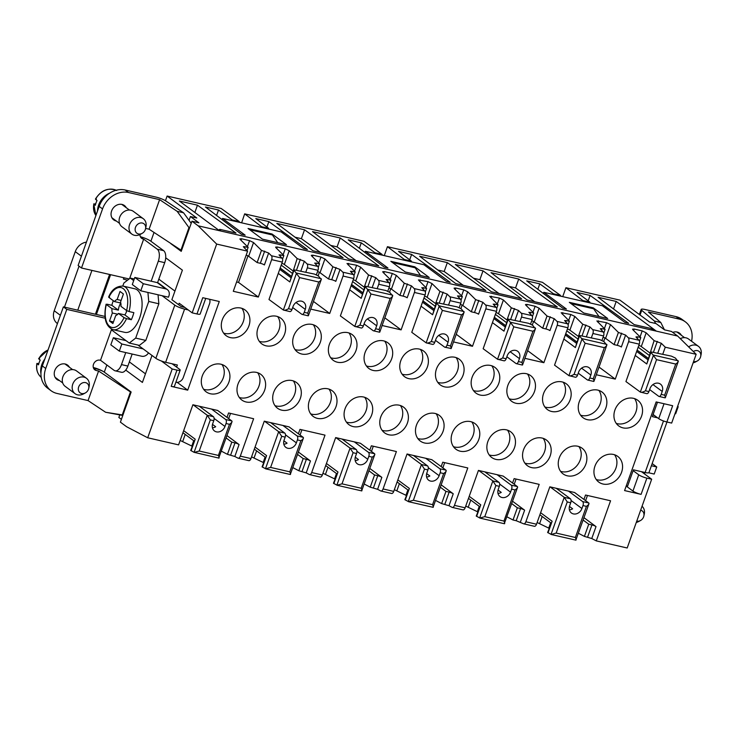 <?xml version="1.0" encoding="UTF-8"?>
<svg xmlns="http://www.w3.org/2000/svg" width="738" height="738" viewBox="0 0 738 738"><rect width="100%" height="100%" fill="white"/><g stroke="black" fill="none" stroke-linecap="round" stroke-linejoin="round"><path stroke-width="1.11" d="M346.399 422.09A15.968 13.33 126.5 0 0 366.057 410.679A15.968 13.33 126.5 0 0 364.729 397.33M93.302 367.478A9.585 1.808 19.6 0 1 104.289 372.136L131.143 392.007L120.405 422.154L126.622 426.749L147.701 437.772L172.194 369L176.982 370.098A6.384 1.199 19.6 0 0 180.173 370.153A6.384 1.199 19.6 0 0 179.482 369.231L172.111 363.779M119.741 414.968L118.855 417.468L121.401 419.35M537.836 289.287L539.764 283.862L553.482 293.798L560.529 295.412L542.43 282.313L387.441 246.686L384.286 255.551L381.841 254.988M562.891 296.676L560.317 296.021M562.753 296.584L565.917 287.719L582.863 300.55L589.902 302.165L577.061 292.442L590.105 295.44L628.647 323.327L625.021 322.497L602.411 305.763L543.805 292.294L566.415 309.028L562.79 308.189L526.711 280.864L539.764 283.862M664.034 403.741L658.72 418.658A6.384 1.199 -160.4 0 0 666.875 421.979L671.663 423.077L696.155 354.305L677.659 336.039L671.442 331.436L664.514 329.849L656.036 323.576L649.643 322.1L619.966 300.145L565.917 287.719M57.435 323.576L57.278 323.465A12.777 10.664 -53.5 0 1 54.225 310.753L75.267 251.649A12.777 10.664 -53.5 0 1 86.438 242.129M241.63 222.83L244.656 213.863L261.603 226.704L268.65 228.319L255.8 218.586L268.853 221.594L307.386 249.481L303.77 248.651L281.15 231.917L222.553 218.448L245.164 235.173L241.538 234.343L205.459 207.018L218.503 210.016L232.23 219.952L239.269 221.566L221.169 208.467L167.12 196.04L165.441 200.745M241.501 222.728L239.057 222.166M244.656 213.863L363.954 241.289L382.053 254.389L381.814 255.053M404.147 260.191L404.387 259.527L411.426 261.141L398.585 251.409L411.638 254.416L450.171 282.303L446.545 281.473L423.935 264.739L365.328 251.271L387.939 267.995L384.314 267.165L348.235 239.841L361.288 242.839L375.005 252.774L382.053 254.389M387.441 246.686L404.387 259.527M518.722 279.029L491.019 272.663L527.098 299.988L557.255 306.925L518.722 279.029L515.567 287.894L534.681 301.731M483.021 270.828L455.318 264.453L491.407 291.787L521.563 298.715L483.021 270.828L479.866 279.684L498.989 293.521M455.706 283.576L419.627 256.252L447.329 262.617L485.862 290.514L455.706 283.576M312.93 250.754L276.842 223.429L304.545 229.795L343.087 257.691L312.93 250.754M340.246 238.005L378.779 265.892L348.622 258.964L312.543 231.631L340.246 238.005L337.091 246.87L356.205 260.708M272.036 234.001L286.455 244.665L262.479 239.158L248.06 228.494L272.036 234.001L271.842 234.536M583.73 313.004L607.706 318.521L593.287 307.847L569.321 302.34L583.73 313.004M390.845 261.317L405.254 271.981L429.23 277.488L414.821 266.824L390.845 261.317M167.12 196.04L196.797 218.005L190.404 216.529L198.882 222.811L191.954 221.216L181.225 251.354L170.865 243.688M194.86 212.489L197.461 205.182L179.352 201.013L219.481 230.717L198.171 225.819L191.954 221.216M197.461 205.182L236.003 233.07L220.92 229.601A3.192 0.6 19.6 0 0 219.324 229.583A3.192 0.6 19.6 0 0 219.675 230.035L221.086 231.086L219.481 230.717M677.659 336.039L656.35 331.141L616.212 301.436L598.103 297.276L634.182 324.6L649.265 328.069A3.192 0.6 19.6 0 1 653.342 329.729L654.754 330.772L221.086 231.086M268.853 221.594L266.925 227.009M222.12 219.638L222.553 218.448M218.503 210.016L216.575 215.441M232.23 219.952L231.99 220.616M239.269 221.566L239.038 222.23M330.725 245.403L337.091 246.87M320.513 252.497L301.39 238.66L295.025 237.193M509.192 286.427L515.567 287.894M473.501 278.226L479.866 279.684M463.289 285.32L444.175 271.483L437.809 270.016M411.195 261.805L411.426 261.141M411.638 254.416L409.701 259.831M364.904 252.461L365.328 251.271M361.288 242.839L359.36 248.263M375.005 252.774L374.775 253.438M304.545 229.795L301.39 238.66M654.754 330.772L656.35 331.141M616.212 301.436L613.536 308.964M590.105 295.44L588.177 300.864M589.662 302.838L589.902 302.165M582.623 301.215L582.863 300.55M543.38 293.493L543.805 292.294M553.482 293.798L553.251 294.462M560.529 295.412L560.29 296.086M447.329 262.617L444.175 271.483M241.031 240.284L241.566 238.789L239.924 238.891L240.219 239.49L248.143 247.313L243.309 246.676L247.571 251.178L216.668 244.075L198.171 225.819M241.566 238.789L249.555 240.634L247.424 246.603M247.571 251.178L233.291 291.298L258.328 297.054L271.649 259.647A3.192 1.651 -77.1 0 0 271.409 255.745L268.65 253.023L261.464 250.376L253.54 242.544L249.555 240.634M276.722 248.494L277.257 246.999L275.615 247.092L275.92 247.691L283.844 255.514L279.01 254.878L282.064 258.199A3.192 1.651 102.9 0 1 282.303 262.091L268.983 299.499L283.383 310.025C284.333 310.55 286.04 310.117 288.512 308.724L299.591 277.599L293.632 269.767L314.453 274.084L318.438 275.994L321.261 279.517L308.392 315.67L307.884 315.652C308.659 316.141 308.595 315.301 307.691 313.133L304.231 312.34L305.283 309.379A7.343 6.135 -53.5 0 0 303.521 302.073A7.343 6.135 -53.5 0 0 293.023 306.565L291.971 309.517A3.192 1.651 102.9 0 1 289.849 311.584L283.383 310.025L296.575 272.977M277.257 246.999L285.246 248.835L283.124 254.804M305.827 272.101L307.34 267.848A3.192 1.651 -77.1 0 0 307.1 263.955L304.342 261.234L297.165 258.577L289.231 250.754L285.246 248.835M312.423 256.695L312.949 255.2L311.316 255.302L311.611 255.892L319.536 263.724L314.702 263.088L317.755 266.4A3.192 1.651 102.9 0 1 317.995 270.302L316.408 274.748M312.949 255.2L320.947 257.045L318.816 263.014M313.466 301.436L329.72 313.466L343.041 276.058A3.192 1.651 -77.1 0 0 342.792 272.156L340.043 269.435L332.856 266.787L324.932 258.955L320.947 257.045M377.219 288.512L378.732 284.259A3.192 1.651 -77.1 0 0 378.493 280.366L375.734 277.645L368.548 274.988L360.624 267.165L356.639 265.246L347.008 263.503L355.236 271.925L350.393 271.289L353.447 274.61A3.192 1.651 102.9 0 1 353.696 278.503L340.375 315.91L354.775 326.427C355.725 326.962 357.432 326.528 359.904 325.135L370.983 294.01L365.024 286.178L385.845 290.495L389.83 292.405L392.653 295.929L379.784 332.082L379.277 332.063C380.052 332.552 379.987 331.713 379.083 329.545L375.614 328.751L376.666 325.79A7.343 6.135 -53.5 0 0 374.913 318.475A7.343 6.135 -53.5 0 0 364.415 322.976L363.364 325.928A3.192 1.651 102.9 0 1 361.233 327.995L354.775 326.427L367.967 289.388M384.849 317.847L401.112 329.877L414.424 292.469A3.192 1.651 -77.1 0 0 414.184 288.567L411.426 285.846L404.249 283.198L396.315 275.366L392.33 273.457L384.341 271.612L382.708 271.713L383.004 272.304L390.928 280.136L386.094 279.499L389.147 282.811A3.192 1.651 102.9 0 1 389.387 286.713L387.801 291.159M448.612 304.923L450.125 300.67A3.192 1.651 -77.1 0 0 449.885 296.777L447.127 294.056L439.94 291.399L432.016 283.576L428.031 281.658L418.4 279.914L426.619 288.337L421.785 287.7L424.839 291.021A3.192 1.651 102.9 0 1 425.079 294.914L411.767 332.321L426.158 342.838C427.118 343.373 428.824 342.939 431.287 341.546L442.376 310.421L436.416 302.589L457.237 306.907L461.222 308.816L464.045 312.34L451.176 348.493M455.198 289.517L455.733 288.023L454.091 288.124L454.387 288.715L462.32 296.547L457.486 295.91L460.54 299.222A3.192 1.651 102.9 0 1 460.78 303.124L459.193 307.571M455.733 288.023L463.722 289.868L461.601 295.837M456.241 334.259L472.495 346.288L485.816 308.881A3.192 1.651 -77.1 0 0 485.576 304.978L482.818 302.257L475.641 299.61L467.707 291.778L463.722 289.868M520.004 321.334L521.517 317.082A3.192 1.651 -77.1 0 0 521.268 313.189L518.51 310.467L511.333 307.811L503.408 299.988L499.423 298.069L489.792 296.325L498.012 304.748L493.178 304.111L496.231 307.432A3.192 1.651 102.9 0 1 496.471 311.325L483.15 348.733L497.55 359.249C498.501 359.784 500.216 359.351 502.679 357.958L513.768 326.833L507.809 319L528.62 323.318L532.605 325.227L535.428 328.751L522.559 364.904L522.061 364.886C522.827 365.375 522.762 364.526 521.858 362.367L518.399 361.565L519.451 358.613A7.343 6.135 -53.5 0 0 517.689 351.297A7.343 6.135 -53.5 0 0 507.2 355.799L506.148 358.751A3.192 1.651 102.9 0 1 504.017 360.817L497.55 359.249L510.742 322.202M526.591 305.929L527.126 304.434L525.484 304.536L525.779 305.126L533.703 312.958L528.869 312.322L531.923 315.633A3.192 1.651 102.9 0 1 532.172 319.536L530.585 323.982M527.126 304.434L535.115 306.27L532.993 312.248M527.633 350.661L543.888 362.699L557.208 325.292A3.192 1.651 -77.1 0 0 556.969 321.39L554.21 318.668L547.024 316.021L539.1 308.189L535.115 306.27M591.387 337.746L592.9 333.493A3.192 1.651 -77.1 0 0 592.66 329.6L589.902 326.879L582.725 324.222L574.791 316.399L570.806 314.48L561.175 312.737L569.404 321.159L564.57 320.523L567.623 323.844A3.192 1.651 102.9 0 1 567.863 327.737L554.542 365.144L568.943 375.66C569.893 376.195 571.609 375.762 574.072 374.369L585.151 343.244L579.192 335.412L600.012 339.729L603.998 341.639L606.82 345.163L593.952 381.315L593.453 381.297C594.219 381.786 594.155 380.937 593.251 378.779L589.791 377.976L590.843 375.024A7.343 6.135 -53.5 0 0 589.081 367.709A7.343 6.135 -53.5 0 0 578.583 372.21L577.531 375.162A3.192 1.651 102.9 0 1 575.409 377.229L568.943 375.66L582.134 338.613M601.369 330.126L601.904 328.631L600.262 328.733L603.315 332.045A3.192 1.651 102.9 0 1 603.555 335.947L601.977 340.393M601.904 328.631L605.095 329.369L596.876 320.947L606.507 322.681L610.492 324.6L618.416 332.432L625.603 335.08L628.352 337.801A3.192 1.651 -77.1 0 1 628.601 341.703L639.256 344.148L625.935 381.555L640.335 392.072C641.285 392.607 642.992 392.173 645.464 390.78L656.543 359.655L650.584 351.823L671.405 356.131L675.39 358.05L678.213 361.574L665.344 397.727L664.837 397.708C665.611 398.188 665.547 397.348 664.643 395.19L661.174 394.387L662.226 391.435A7.343 6.135 -53.5 0 0 660.473 384.12A7.343 6.135 -53.5 0 0 649.975 388.622L648.923 391.574A3.192 1.651 102.9 0 1 646.792 393.64L640.335 392.072L653.527 355.024M637.069 338.327L637.595 336.832L635.953 336.934L639.007 340.255A3.192 1.651 102.9 0 1 639.256 344.148M637.595 336.832L640.796 337.57L632.863 329.748L632.567 329.148L634.21 329.056L642.198 330.892L640.077 336.86M696.155 354.305L665.261 347.201L661.294 343.281L654.108 340.633L646.184 332.81L642.198 330.892M340.043 269.435L335.79 281.363A3.192 0.6 19.6 0 0 331.713 279.711L328.521 278.973L320.034 272.7A3.192 0.6 19.6 0 0 317.561 271.519M318.152 275.744L319.379 272.294M329.72 313.466L310.735 309.102M328.521 278.973L332.856 266.787M614.929 410.033A15.968 13.33 126.5 0 0 618.748 425.937A15.968 13.33 126.5 0 0 641.562 416.158A15.968 13.33 126.5 0 0 637.743 400.264A15.968 13.33 126.5 0 0 614.929 410.033M293.669 336.187A15.968 13.33 126.5 0 0 297.497 352.081A15.968 13.33 126.5 0 0 320.31 342.312A15.968 13.33 126.5 0 0 316.491 326.408A15.968 13.33 126.5 0 0 293.669 336.187M523.546 449.765A15.968 13.33 126.5 0 0 527.366 465.669A15.968 13.33 126.5 0 0 550.188 455.89A15.968 13.33 126.5 0 0 546.36 439.996A15.968 13.33 126.5 0 0 523.546 449.765M594.939 466.176A15.968 13.33 126.5 0 0 598.758 482.08A15.968 13.33 126.5 0 0 621.571 472.302A15.968 13.33 126.5 0 0 617.752 456.407A15.968 13.33 126.5 0 0 594.939 466.176M487.855 441.564A15.968 13.33 126.5 0 0 491.674 457.459A15.968 13.33 126.5 0 0 514.487 447.689A15.968 13.33 126.5 0 0 510.668 431.785A15.968 13.33 126.5 0 0 487.855 441.564M329.369 344.388A15.968 13.33 126.5 0 0 333.189 360.292A15.968 13.33 126.5 0 0 356.002 350.513A15.968 13.33 126.5 0 0 352.183 334.618A15.968 13.33 126.5 0 0 329.369 344.388M257.977 327.976A15.968 13.33 126.5 0 0 261.796 343.88A15.968 13.33 126.5 0 0 284.619 334.102A15.968 13.33 126.5 0 0 280.8 318.207A15.968 13.33 126.5 0 0 257.977 327.976M222.286 319.775A15.968 13.33 126.5 0 0 226.105 335.67A15.968 13.33 126.5 0 0 248.918 325.901A15.968 13.33 126.5 0 0 245.099 309.997A15.968 13.33 126.5 0 0 222.286 319.775M309.379 400.531A15.968 13.33 126.5 0 0 313.198 416.435A15.968 13.33 126.5 0 0 336.011 406.656A15.968 13.33 126.5 0 0 332.192 390.762A15.968 13.33 126.5 0 0 309.379 400.531M202.295 375.919A15.968 13.33 126.5 0 0 206.114 391.813A15.968 13.33 126.5 0 0 228.928 382.044A15.968 13.33 126.5 0 0 225.108 366.14A15.968 13.33 126.5 0 0 202.295 375.919M365.061 352.598A15.968 13.33 126.5 0 0 368.88 368.493A15.968 13.33 126.5 0 0 391.703 358.723A15.968 13.33 126.5 0 0 387.884 342.819A15.968 13.33 126.5 0 0 365.061 352.598M436.453 369.009A15.968 13.33 126.5 0 0 440.272 384.904A15.968 13.33 126.5 0 0 463.095 375.135A15.968 13.33 126.5 0 0 459.267 359.231A15.968 13.33 126.5 0 0 436.453 369.009M472.145 377.21A15.968 13.33 126.5 0 0 475.964 393.114A15.968 13.33 126.5 0 0 498.787 383.336A15.968 13.33 126.5 0 0 494.967 367.441A15.968 13.33 126.5 0 0 472.145 377.21M452.154 433.354A15.968 13.33 126.5 0 0 455.973 449.257A15.968 13.33 126.5 0 0 478.796 439.479A15.968 13.33 126.5 0 0 474.977 423.584A15.968 13.33 126.5 0 0 452.154 433.354M400.762 360.799A15.968 13.33 126.5 0 0 404.581 376.703A15.968 13.33 126.5 0 0 427.394 366.924A15.968 13.33 126.5 0 0 423.575 351.03A15.968 13.33 126.5 0 0 400.762 360.799M273.678 392.33A15.968 13.33 126.5 0 0 277.497 408.225A15.968 13.33 126.5 0 0 300.32 398.455A15.968 13.33 126.5 0 0 296.501 382.552A15.968 13.33 126.5 0 0 273.678 392.33M579.229 401.832A15.968 13.33 126.5 0 0 583.057 417.726A15.968 13.33 126.5 0 0 605.87 407.948A15.968 13.33 126.5 0 0 602.051 392.053A15.968 13.33 126.5 0 0 579.229 401.832M543.537 393.622A15.968 13.33 126.5 0 0 547.356 409.525A15.968 13.33 126.5 0 0 570.179 399.747A15.968 13.33 126.5 0 0 566.36 383.852A15.968 13.33 126.5 0 0 543.537 393.622M416.463 425.153A15.968 13.33 126.5 0 0 420.282 441.047A15.968 13.33 126.5 0 0 443.095 431.278A15.968 13.33 126.5 0 0 439.276 415.374A15.968 13.33 126.5 0 0 416.463 425.153M559.238 457.975A15.968 13.33 126.5 0 0 563.057 473.87A15.968 13.33 126.5 0 0 585.88 464.091A15.968 13.33 126.5 0 0 582.061 448.197A15.968 13.33 126.5 0 0 559.238 457.975M237.987 384.12A15.968 13.33 126.5 0 0 241.806 400.024A15.968 13.33 126.5 0 0 264.628 390.245A15.968 13.33 126.5 0 0 260.8 374.351A15.968 13.33 126.5 0 0 237.987 384.12M380.762 416.942A15.968 13.33 126.5 0 0 384.59 432.846A15.968 13.33 126.5 0 0 407.404 423.068A15.968 13.33 126.5 0 0 403.585 407.173A15.968 13.33 126.5 0 0 380.762 416.942M345.07 408.741A15.968 13.33 126.5 0 0 348.889 424.636A15.968 13.33 126.5 0 0 371.712 414.867A15.968 13.33 126.5 0 0 367.893 398.963A15.968 13.33 126.5 0 0 345.07 408.741M507.845 385.421A15.968 13.33 126.5 0 0 511.665 401.315A15.968 13.33 126.5 0 0 534.478 391.546A15.968 13.33 126.5 0 0 530.659 375.642A15.968 13.33 126.5 0 0 507.845 385.421M665.261 347.201L662.779 354.157M599.025 367.072L615.28 379.111L628.601 341.703M615.28 379.111L596.295 374.738M543.888 362.699L524.903 358.327M472.495 346.288L453.51 341.915M401.112 329.877L382.118 325.513M216.668 244.075L192.184 312.857L196.972 313.954A6.384 1.199 -160.4 0 0 200.164 314.01L205.727 298.383M180.173 370.153L174.389 386.408A6.384 1.199 -160.4 0 1 171.198 386.352L187.71 390.153L219.278 301.501L202.766 297.709L196.972 313.954M199.278 406.232L213.411 416.693A3.192 1.651 102.9 0 1 213.771 420.697L212.719 423.649A7.343 6.135 -53.5 0 0 214.472 430.964A7.343 6.135 -53.5 0 0 224.97 426.463L226.022 423.511A3.192 1.651 -77.1 0 0 225.662 419.507L211.529 409.055L192.886 404.765L178.596 444.876L147.701 437.772M211.529 409.055L217.655 410.457L231.787 420.918L225.662 419.507M221.501 451.232L227.452 454.34L234.822 456.481L237.959 458.123A3.192 1.651 -77.1 0 0 238.171 458.197A3.192 1.651 -77.1 0 0 240.302 456.13L253.623 418.723L228.577 412.966L227.009 417.376M270.671 422.643L284.803 433.105A3.192 1.651 102.9 0 1 285.163 437.108L284.112 440.06A7.343 6.135 -53.5 0 0 285.864 447.376A7.343 6.135 -53.5 0 0 296.362 442.874L297.414 439.922A3.192 1.651 -77.1 0 0 297.054 435.918L282.922 425.457L264.278 421.177L250.957 458.584A3.192 1.651 102.9 0 1 248.826 460.65A3.192 1.651 102.9 0 1 248.614 460.567M282.922 425.457L289.047 426.868L303.18 437.33L297.054 435.918M292.894 467.643L298.844 470.752L306.205 472.892L309.351 474.534A3.192 1.651 -77.1 0 0 309.563 474.608A3.192 1.651 -77.1 0 0 311.685 472.541L325.006 435.134L299.969 429.378L298.401 433.787M342.054 439.055L356.186 449.516A3.192 1.651 102.9 0 1 356.546 453.51L355.495 456.471A7.343 6.135 -53.5 0 0 357.257 463.787A7.343 6.135 -53.5 0 0 367.755 459.285L368.806 456.333A3.192 1.651 -77.1 0 0 368.446 452.329L354.314 441.868L335.661 437.588L322.34 474.995A3.192 1.651 102.9 0 1 320.218 477.062A3.192 1.651 102.9 0 1 320.006 476.979M354.314 441.868L360.439 443.28L374.572 453.741L368.446 452.329M364.286 484.054L370.236 487.163L377.598 489.303L380.743 490.945A3.192 1.651 -77.1 0 0 380.946 491.019A3.192 1.651 -77.1 0 0 383.077 488.953L396.398 451.545L371.362 445.789L369.784 450.198M413.446 455.466L427.579 465.927A3.192 1.651 102.9 0 1 427.939 469.921L426.887 472.883A7.343 6.135 -53.5 0 0 428.649 480.189A7.343 6.135 -53.5 0 0 439.138 475.696L440.189 472.744A3.192 1.651 -77.1 0 0 439.83 468.741L425.697 458.28L407.053 453.999L393.732 491.407A3.192 1.651 102.9 0 1 391.601 493.473A3.192 1.651 102.9 0 1 391.398 493.39M425.697 458.28L431.831 459.691L445.964 470.152L439.83 468.741M435.669 500.465L441.619 503.574L448.99 505.715L452.126 507.357A3.192 1.651 -77.1 0 0 452.339 507.43A3.192 1.651 -77.1 0 0 454.47 505.364L467.791 467.957L442.745 462.2L441.176 466.61M484.838 471.877L498.971 482.338A3.192 1.651 102.9 0 1 499.331 486.333L498.279 489.294A7.343 6.135 -53.5 0 0 500.032 496.6A7.343 6.135 -53.5 0 0 510.53 492.108L511.582 489.156A3.192 1.651 -77.1 0 0 511.222 485.152L497.089 474.691L478.445 470.41L465.124 507.818A3.192 1.651 102.9 0 1 462.994 509.884A3.192 1.651 102.9 0 1 462.791 509.801M497.089 474.691L503.215 476.102L517.347 486.563L511.222 485.152M511.766 503.667L517.356 507.799L520.548 508.528L516.213 520.724L523.519 523.768A3.192 1.651 -77.1 0 0 523.731 523.842A3.192 1.651 -77.1 0 0 525.862 521.775L539.183 484.368L514.137 478.611L512.569 483.021M534.174 526.212A3.192 1.651 102.9 0 0 534.386 526.295A3.192 1.651 102.9 0 0 536.517 524.229L549.838 486.822L556.231 488.288L570.363 498.75A3.192 1.651 102.9 0 1 570.723 502.744L569.671 505.705A7.343 6.135 -53.5 0 0 571.424 513.011A7.343 6.135 -53.5 0 0 581.922 508.519L582.974 505.567A3.192 1.651 -77.1 0 0 582.614 501.563L568.481 491.102L556.231 488.288M568.481 491.102L574.607 492.514L588.74 502.975L582.614 501.563M583.961 499.432L585.529 495.023L610.566 500.779L596.286 540.889L627.189 547.993L651.672 479.22L641.479 471.674M633.121 470.65L638.73 474.802A6.384 1.199 19.6 0 0 646.885 478.123L651.672 479.22M666.875 421.979L672.659 405.725L656.147 401.924L624.579 490.576L641.091 494.368A6.384 1.199 -160.4 0 1 632.936 491.056L626.184 486.056M639.495 341.214L640.796 337.57M650.132 353.105L640.99 346.343A3.192 0.6 19.6 0 0 638.822 345.366M649.634 389.581L658.711 396.297A3.192 1.651 -77.1 0 0 659.052 396.454A3.192 1.651 -77.1 0 0 661.174 394.387M653.647 355.144L678.139 360.771C678.628 361.509 677.825 362.607 675.722 364.065L664.643 395.19M635.234 355.448L646.765 363.982L650.565 351.869M637.088 350.218L648.222 358.456M654.108 340.633L650.196 352.921M275.006 405.679A15.968 13.33 126.5 0 0 294.665 394.267A15.968 13.33 126.5 0 0 293.337 380.919M402.09 374.157A15.968 13.33 126.5 0 0 421.739 362.745A15.968 13.33 126.5 0 0 420.411 349.388M580.566 415.18A15.968 13.33 126.5 0 0 600.215 403.769A15.968 13.33 126.5 0 0 598.887 390.42M645.012 472.486L644.505 473.916M658.72 418.658L653.112 414.507M666.977 421.998L648.96 472.578A7.666 1.439 -160.4 0 1 645.132 472.514L633.416 469.82L627.623 486.074L626.294 485.761M652.927 415.033L654.219 415.328M657.484 402.238L652.355 416.629L657.613 417.837M677.65 406.278L678.194 406.684L677.558 406.537M675.03 413.631L675.667 413.769L678.194 406.684M652.161 463.584L656.728 466.96L654.2 474.054L648.73 472.79M656.728 466.96L651.396 465.733M544.865 406.979A15.968 13.33 126.5 0 0 564.524 395.568A15.968 13.33 126.5 0 0 563.195 382.21M578.454 533.288L584.404 536.397L591.765 538.528L596.286 540.889M549.127 528.288L537.126 522.504M516.213 520.724L513.011 519.986L507.061 516.877M465.733 506.093L477.744 511.877M394.35 489.681L406.352 495.466M322.958 473.27L334.96 479.054M251.566 456.859L263.567 462.643M180.173 440.448L192.184 446.232M239.315 397.478A15.968 13.33 126.5 0 0 258.973 386.066A15.968 13.33 126.5 0 0 257.645 372.708M172.194 369L161.382 361.002M132.157 354.046L127.877 366.076A9.585 4.954 102.9 0 1 125.728 370.089L142.406 382.432L152.01 355.458M125.728 370.089A9.585 4.954 102.9 0 1 121.493 372.275L115.1 370.808A9.585 4.954 -77.1 0 0 121.484 364.6L125.764 352.579M145.469 373.825L129.362 361.906M176.613 367.109L177.369 364.987L165.653 362.293A7.666 1.439 -160.4 0 1 155.866 358.308L137.932 345.043M111.604 329.166L100.516 360.292L114.086 370.328A9.585 4.954 -77.1 0 0 115.1 370.808M151.179 281.206L158.31 261.178A9.585 4.954 -77.1 0 0 157.231 249.176L143.661 239.14L129.611 278.586M162.083 295.707L168.476 297.183L168.901 296.003A6.384 5.332 126.5 0 0 167.369 289.637L158.891 283.364A6.384 5.332 -53.5 0 0 157.194 282.589L134.823 277.442L143.301 283.724L140.773 290.809L162.083 295.707L174.805 305.126A7.666 1.439 19.6 0 0 184.592 309.102L188.245 309.942M158.043 294.785L158.854 303.779L148.735 301.445L147.923 292.451M148.735 301.445L135.691 338.087L145.81 340.421L158.854 303.779M145.81 340.421L139.399 345.384L129.279 343.05L135.691 338.087M140.368 236.695A9.585 1.808 19.6 0 1 150.903 241.234L163.624 250.652A9.585 4.954 102.9 0 1 165.709 257.802A9.585 4.954 102.9 0 1 164.703 262.654L157.563 282.691M139.98 234.536A5.59 4.668 -53.5 0 0 141.668 238.346A5.59 4.668 -53.5 0 0 143.144 239.02L143.661 239.14M165.709 257.802L182.397 270.145L171.871 299.693L178.651 304.711L179.177 303.235L192.184 312.857M158.827 279.167L174.934 291.086M178.651 304.711L181.197 306.593L184.86 307.432M123.892 277.756L123.412 279.112A9.585 1.808 -160.4 0 1 127.443 280.265M209.574 299.268A6.384 5.332 126.5 0 1 209.583 303.659L183.273 377.533A6.384 5.332 126.5 0 1 175.875 382.229M177.157 382.339L187.71 390.153M129.132 278.955L81.503 268.005L102.554 208.909A22.352 18.662 126.5 0 1 128.56 192.517L159.611 199.647L149.085 229.195L146.834 228.679A5.59 4.668 -53.5 0 0 145.607 228.577M191.207 223.319L183.577 212.802L165.672 200.884A7.666 1.439 19.6 0 0 156.216 197.138L125.174 190.007A22.352 18.662 -53.5 0 0 99.16 206.4L78.117 265.495L81.503 268.005M104.962 316.427L96.41 314.462L110.58 274.693M63.385 306.87L66.78 309.379L45.728 368.474A22.352 18.662 126.5 0 0 51.079 390.734L47.684 388.225A22.352 18.662 -53.5 0 1 42.343 365.965L63.385 306.87L96.41 314.462M66.78 309.379L105.165 318.207M100.516 360.292L100.008 360.172A5.59 4.668 -53.5 0 0 93.892 363.391A5.59 4.668 -53.5 0 0 94.842 369.839A5.59 4.668 -53.5 0 0 96.327 370.513L98.578 371.039L88.062 400.586L57.01 393.446A22.352 18.662 126.5 0 1 51.079 390.734M59.538 380.596A8.939 7.463 -53.5 0 1 56.927 379.461A8.939 7.463 -53.5 0 1 54.787 370.559A8.939 7.463 -53.5 0 1 67.564 365.089A8.939 7.463 -53.5 0 1 69.418 367.247M98.578 371.039L131.032 392.321M103.32 371.5A7.666 1.439 19.6 0 0 95.193 368.52L93.523 368.142M122.794 415.457L105.608 412.256L122.268 414.922L130.368 392.182M105.608 412.256L88.062 400.586M122.268 414.922L122.923 415.079M64.446 307.109L79.031 266.178M189.048 220.348L190.404 216.529M560.566 471.324A15.968 13.33 126.5 0 0 580.225 459.912A15.968 13.33 126.5 0 0 578.896 446.564M382.099 430.3A15.968 13.33 126.5 0 0 401.749 418.889A15.968 13.33 126.5 0 0 400.42 405.531M268.65 253.023L264.398 264.951A3.192 0.6 19.6 0 0 260.32 263.3L257.128 262.562L261.464 250.376M246.178 255.108A3.192 0.6 19.6 0 1 248.651 256.289L257.128 262.562M248.143 247.313L246.981 250.597M247.986 255.883L238.54 282.414L258.328 297.054M278.281 273.392L289.813 281.925L293.623 269.813M280.145 268.171L291.27 276.399M293.18 271.049L284.038 264.287A3.192 0.6 19.6 0 0 281.87 263.309M292.682 307.525L301.759 314.25A3.192 1.651 -77.1 0 0 302.1 314.406A3.192 1.651 -77.1 0 0 304.231 312.34M296.704 273.088L321.187 278.715C321.676 279.453 320.873 280.551 318.77 282.008L307.691 313.133M297.165 258.577L293.244 270.864M319.536 263.724L318.244 267.368M283.844 255.514L282.543 259.158M236.612 281.962L238.54 282.414M509.174 398.769A15.968 13.33 126.5 0 0 528.832 387.358A15.968 13.33 126.5 0 0 527.495 374.009M116.355 221.031A8.939 7.463 -53.5 0 1 113.744 219.896A8.939 7.463 -53.5 0 1 111.604 210.994A8.939 7.463 -53.5 0 1 124.39 205.515A8.939 7.463 -53.5 0 1 126.235 207.682M181.539 250.486L149.085 229.195M189.638 227.728L188.965 227.608L177.157 211.326L183.577 212.802M180.865 250.348L188.965 227.608M159.611 199.647L177.157 211.326M97.859 210.044A17.564 14.668 -53.5 0 1 98.901 205.265A17.564 14.668 -53.5 0 1 107.859 194.408M109.584 193.181A17.564 14.668 126.5 0 0 98.624 205.053A17.564 14.668 126.5 0 0 97.517 211.003M93.717 203.873L95.922 215.505A16.605 13.856 -53.5 0 1 93.874 204.029L95.34 205.265A16.956 14.151 -53.5 0 1 96.023 202.867A16.956 14.151 -53.5 0 1 97.029 200.542L95.553 199.297A16.605 13.856 -53.5 0 1 116.18 190.238M95.645 204.039L94.713 203.826M96.392 199.094L95.553 199.297M122.84 205.173A8.939 7.463 126.5 0 0 122.471 204.555M112.268 218.347A8.939 7.463 126.5 0 0 112.96 218.522M131.881 234.112L121.991 226.787A9.585 7.998 -53.5 0 1 119.694 217.249A9.585 7.998 -53.5 0 1 133.384 211.382L143.283 218.706A9.585 7.998 126.5 0 0 129.584 224.573A9.585 7.998 126.5 0 0 131.881 234.112A9.585 7.998 126.5 0 0 140.46 234.297L142.176 233.346A5.895 4.917 126.5 0 0 145.321 229.629A5.895 4.917 126.5 0 0 145.561 228.771A5.895 4.917 126.5 0 0 141.964 222.977A5.895 4.917 126.5 0 0 135.488 227.369A5.895 4.917 126.5 0 0 136.604 232.996A5.895 4.917 126.5 0 0 142.176 233.346M77.767 310.172L91.927 270.403M95.423 314.231L109.584 274.462M41.014 372.044A17.564 14.668 -53.5 0 1 42.084 364.83A17.564 14.668 -53.5 0 1 44.354 360.319M44.787 359.102A17.564 14.668 126.5 0 0 41.798 364.618A17.564 14.668 126.5 0 0 40.941 373.622M36.9 363.437C35.95 368.677 37.094 373.031 40.304 376.509A16.605 13.856 -53.5 0 1 37.048 363.594L38.524 364.84A16.956 14.151 -53.5 0 1 39.206 362.432A16.956 14.151 -53.5 0 1 40.212 360.107L38.736 358.862A16.605 13.856 -53.5 0 1 48.025 350.006M39.575 358.668L38.736 358.862M38.828 363.603L37.887 363.391M66.023 364.738A8.939 7.463 126.5 0 0 65.654 364.12M55.451 377.911A8.939 7.463 126.5 0 0 56.143 378.087M75.064 393.677L65.165 386.352A9.585 7.998 -53.5 0 1 62.878 376.814A9.585 7.998 -53.5 0 1 76.567 370.946L86.457 378.271A9.585 7.998 126.5 0 0 72.767 384.138A9.585 7.998 126.5 0 0 75.064 393.677A9.585 7.998 126.5 0 0 83.634 393.861L85.359 392.92A5.895 4.917 126.5 0 0 88.505 389.194A5.895 4.917 126.5 0 0 88.745 388.336A5.895 4.917 126.5 0 0 85.147 382.542A5.895 4.917 126.5 0 0 78.671 386.933A5.895 4.917 126.5 0 0 79.787 392.561A5.895 4.917 126.5 0 0 85.359 392.92M437.782 382.358A15.968 13.33 126.5 0 0 457.44 370.946A15.968 13.33 126.5 0 0 456.112 357.598M259.306 341.334A15.968 13.33 126.5 0 0 278.964 329.923A15.968 13.33 126.5 0 0 277.636 316.565M453.483 446.711A15.968 13.33 126.5 0 0 473.141 435.3A15.968 13.33 126.5 0 0 471.813 421.942M524.875 463.123A15.968 13.33 126.5 0 0 544.533 451.711A15.968 13.33 126.5 0 0 543.205 438.354M489.183 454.912A15.968 13.33 126.5 0 0 508.833 443.501A15.968 13.33 126.5 0 0 507.504 430.153M203.623 389.267A15.968 13.33 126.5 0 0 223.273 377.856A15.968 13.33 126.5 0 0 221.944 364.507M596.267 479.534A15.968 13.33 126.5 0 0 615.926 468.123A15.968 13.33 126.5 0 0 614.588 454.765M310.707 413.889A15.968 13.33 126.5 0 0 330.356 402.478A15.968 13.33 126.5 0 0 329.028 389.12M223.614 333.124A15.968 13.33 126.5 0 0 243.263 321.713A15.968 13.33 126.5 0 0 241.935 308.364M616.258 423.391A15.968 13.33 126.5 0 0 635.916 411.97A15.968 13.33 126.5 0 0 634.588 398.621M473.473 390.568A15.968 13.33 126.5 0 0 493.132 379.157A15.968 13.33 126.5 0 0 491.803 365.799M366.389 365.947A15.968 13.33 126.5 0 0 386.048 354.535A15.968 13.33 126.5 0 0 384.719 341.187M295.006 349.535A15.968 13.33 126.5 0 0 314.656 338.124A15.968 13.33 126.5 0 0 313.327 324.775M330.698 357.745A15.968 13.33 126.5 0 0 350.356 346.334A15.968 13.33 126.5 0 0 349.019 332.976M691.552 341.242A22.352 18.662 126.5 0 0 685.371 321.86A22.352 18.662 126.5 0 0 679.44 319.148L648.388 312.008L660.805 322.506L664.44 329.794M672.742 332.395A8.939 7.463 -53.5 0 1 679.523 333.133A8.939 7.463 -53.5 0 1 681.368 335.292M655.602 323.475L654.385 321.03L660.805 322.506M685.371 321.86L681.977 319.351A22.352 18.662 -53.5 0 0 676.045 316.639L645.003 309.499A7.666 1.439 19.6 0 0 641.174 309.434A7.666 1.439 19.6 0 0 641.719 310.32L654.385 321.03M677.982 332.783A8.939 7.463 126.5 0 0 677.613 332.174M680.288 338.631A9.585 7.998 -53.5 0 1 688.526 339L698.416 346.316A9.585 7.998 126.5 0 0 688.655 346.897M693.572 361.555A5.895 4.917 126.5 0 0 697.309 360.965A5.895 4.917 126.5 0 0 700.463 357.238A5.895 4.917 126.5 0 0 700.703 356.389L701.1 354.471A9.585 7.998 126.5 0 0 698.416 346.316M700.703 356.389A5.895 4.917 126.5 0 0 698.868 351.251A5.895 4.917 126.5 0 0 693.342 351.519M193.153 404.83L207.286 415.282L194.094 452.329L190.69 450.429L195.201 439.193L183.661 430.66M212.443 427.8A7.343 6.135 126.5 0 0 215.69 426.749L212.489 424.387M218.402 455.429C219.26 457.468 219.361 458.335 218.716 458.03L231.972 421.822L231.787 420.918C232.488 421.61 231.714 422.736 229.49 424.304L218.402 455.429L199.223 451.019L210.312 419.894L213.771 420.697M213.411 416.693L207.286 415.282L210.312 419.894M194.094 452.329L218.872 458.095M194.232 452.403L199.223 451.019M191.76 446.139L193.697 440.697M230.514 413.418L228.66 418.603M227.452 454.34L231.797 442.154L234.988 442.892A3.192 0.6 -160.4 0 1 239.066 444.544L227.055 435.651M262.073 466.84L265.883 468.907L290.108 474.442C290.754 474.746 290.652 473.879 289.794 471.84L270.615 467.431L281.695 436.306L285.163 437.108M264.536 421.232L278.669 431.693L281.695 436.306M297.414 439.922L300.873 440.715C303.106 439.147 303.871 438.021 303.18 437.33L303.364 438.234L290.265 474.506M283.826 444.211A7.343 6.135 126.5 0 0 287.073 443.16L283.881 440.798M265.625 468.815L270.615 467.431M301.897 429.82L300.052 435.014M298.844 470.752L303.18 458.566L297.599 454.433M303.18 458.566L306.381 459.304A3.192 0.6 -160.4 0 1 310.458 460.955L298.438 452.062M333.465 483.252L337.275 485.318L361.5 490.853C362.146 491.157 362.035 490.29 361.186 488.252L342.008 483.842L353.087 452.717L356.546 453.51M335.928 437.643L350.061 448.104L353.087 452.717M368.806 456.333L372.266 457.126C374.498 455.558 375.264 454.433 374.572 453.741L374.756 454.645L361.657 490.918M355.218 460.623A7.343 6.135 126.5 0 0 358.465 459.571L355.273 457.209M334.535 478.962L336.473 473.519M337.008 485.226L342.008 483.842M373.29 446.232L371.445 451.425M370.236 487.163L374.572 474.977L377.773 475.706A3.192 0.6 -160.4 0 1 381.85 477.366L369.83 468.473M404.858 499.663L408.668 501.729L432.892 507.264C433.538 507.569 433.427 506.702 432.569 504.663L413.391 500.253L424.479 469.128L427.939 469.921M407.321 454.054L421.453 464.516L424.479 469.128M440.189 472.744L443.658 473.538C445.89 471.969 446.656 470.844 445.964 470.152L446.149 471.056L433.04 507.329M426.61 477.034A7.343 6.135 126.5 0 0 429.857 475.982L426.665 473.621M408.4 501.637L413.391 500.253M444.682 462.643L442.837 467.837M441.619 503.574L445.964 491.388L449.156 492.117A3.192 0.6 -160.4 0 1 453.233 493.777L441.223 484.884M476.259 516.028L480.761 504.838L469.22 496.305M498.002 493.445A7.343 6.135 126.5 0 0 501.25 492.394L498.049 490.032M503.962 521.074C504.82 523.113 504.921 523.98 504.275 523.676L517.541 487.467L517.347 486.563C518.048 487.255 517.283 488.381 515.05 489.949L503.962 521.074L484.783 516.665L495.871 485.539L499.331 486.333M478.713 470.466L492.846 480.927L495.871 485.539M476.25 516.074L480.06 518.141L504.432 523.74M479.792 518.048L484.783 516.665M477.32 511.785L479.257 506.342M516.074 479.054L514.22 484.248M512.615 501.296L524.626 510.189A3.192 0.6 -160.4 0 0 520.548 508.528M517.356 507.799L513.011 519.986M547.633 532.485L551.443 534.552L575.668 540.087C576.313 540.391 576.212 539.524 575.354 537.485L556.175 533.076L567.254 501.951L570.723 502.744M550.096 486.877L564.229 497.338L567.254 501.951M582.974 505.567L586.433 506.36C588.666 504.792 589.431 503.667 588.74 502.975L588.924 503.879L575.825 540.151M569.385 509.857A7.343 6.135 126.5 0 0 572.633 508.805L569.441 506.443M550.649 522.753L548.712 528.196M551.185 534.46L556.175 533.076M547.651 532.439L552.144 521.249L540.613 512.716M585.612 500.659L587.457 495.466M583.998 517.707L596.018 526.6A3.192 0.6 -160.4 0 0 591.941 524.939L587.596 537.135M417.791 438.501A15.968 13.33 126.5 0 0 437.45 427.09A15.968 13.33 126.5 0 0 436.112 413.741M584.404 536.397L588.74 524.211L583.158 520.078M588.74 524.211L591.941 524.939M445.964 491.388L440.374 487.255M405.928 495.373L407.865 489.931M404.876 499.626L409.369 488.427L397.837 479.894M374.572 474.977L368.991 470.844M333.484 483.215L337.976 472.016L326.445 463.482M263.152 462.551L265.09 457.108M262.091 466.803L266.584 455.604L255.053 447.071M231.797 442.154L226.206 438.021M173.227 364.6L173.412 364.074M143.301 283.724L165.672 288.862A6.384 5.332 126.5 0 1 167.369 289.637M134.823 277.442L132.296 284.536L140.773 290.809M143.144 348.899L121.835 344L113.357 337.727L126.004 340.633M121.835 344L119.307 351.094L141.687 356.233A6.384 5.332 126.5 0 0 148.504 352.865M113.357 337.727L110.829 344.821L119.307 351.094M129.279 343.05L111.752 330.089L111.669 329.203M122.794 286.03L123.864 283.041L130.275 278.078L133.698 280.615M134.27 279.001L130.275 278.078M126.604 310.532A20.443 10.572 -77.1 0 0 123.191 288.595A20.443 10.572 -77.1 0 0 108.837 297.386L114.491 301.574A8.238 4.262 102.9 0 1 117.157 299.499L120.017 291.473L123.412 293.982L120.552 302.008A8.238 4.262 102.9 0 1 120.949 306.344L126.604 310.532L129.058 311.537A22.352 11.568 -77.1 0 0 125.423 287.183A22.352 11.568 -77.1 0 0 123.062 286.086L134.786 288.779A22.352 11.568 102.9 0 1 137.139 289.886A22.352 11.568 102.9 0 1 140.423 315.55A22.352 11.568 102.9 0 1 124.768 332.358L113.043 329.665A22.352 11.568 -77.1 0 0 126.539 318.631L124.076 317.626L118.421 313.438L124.814 314.905A8.238 4.262 102.9 0 0 126.816 310.67M107.047 304.204L111.835 305.311A22.352 11.568 -77.1 0 1 113.311 300.698M108.837 297.386L109.565 297.11M129.058 311.537L133.855 312.644A22.352 11.568 -77.1 0 1 131.327 319.729L124.814 314.905M131.327 319.729L126.539 318.631M118.421 313.438A8.238 4.262 102.9 0 1 115.746 315.504L112.886 323.53L109.501 321.021L112.361 312.995A8.238 4.262 102.9 0 1 111.964 308.659L106.309 304.48A20.443 10.572 -77.1 0 0 109.722 326.417A20.443 10.572 -77.1 0 0 124.076 317.626M111.964 308.659L118.357 310.135L111.835 305.311M118.357 310.135A8.238 4.262 102.9 0 1 120.829 303.115M114.491 301.574L120.811 303.023M112.361 312.995L117.748 314.231M121.124 300.412L117.157 299.499M126.549 310.495A8.238 4.262 -77.1 0 0 126.336 312.082M109.501 321.021L113.458 321.934M636.294 522.43A9.585 7.998 126.5 0 0 638.776 521.471L640.492 520.53A5.895 4.917 126.5 0 0 643.637 516.812A5.895 4.917 126.5 0 0 643.877 515.954A5.895 4.917 126.5 0 0 640.639 510.216M636.756 521.12A5.895 4.917 126.5 0 0 640.492 520.53M603.712 341.39L604.939 337.939M625.603 335.08L621.35 347.008A3.192 0.6 19.6 0 0 617.272 345.356L614.081 344.618L605.594 338.345A3.192 0.6 19.6 0 0 603.121 337.165M578.241 373.17L587.319 379.885A3.192 1.651 -77.1 0 0 587.66 380.042A3.192 1.651 -77.1 0 0 589.791 377.976M582.264 338.733L606.747 344.36C607.236 345.098 606.433 346.196 604.33 347.653L593.251 378.779M532.319 324.978L533.546 321.528M554.21 318.668L549.958 330.596A3.192 0.6 19.6 0 0 545.88 328.945L542.688 328.207L547.024 316.021M531.738 320.753A3.192 0.6 19.6 0 1 534.211 321.934L542.688 328.207M506.849 356.758L515.936 363.474A3.192 1.651 -77.1 0 0 516.268 363.64A3.192 1.651 -77.1 0 0 518.399 361.565M510.871 322.321L535.354 327.949C535.843 328.687 535.041 329.785 532.947 331.242L521.858 362.367M460.927 308.567L462.154 305.117M482.818 302.257L478.565 314.185A3.192 0.6 19.6 0 0 474.497 312.534L471.296 311.796L475.641 299.61M460.346 304.342A3.192 0.6 19.6 0 1 462.818 305.523L471.296 311.796M439.35 305.79L426.158 342.838L432.625 344.406A3.192 1.651 102.9 0 0 434.756 342.34L435.807 339.388A7.343 6.135 -53.5 0 1 446.305 334.886A7.343 6.135 -53.5 0 1 448.058 342.201L447.007 345.163A3.192 1.651 -77.1 0 1 444.876 347.229L451.167 348.493M435.466 340.347L444.544 347.063A3.192 1.651 -77.1 0 0 444.876 347.229M439.479 305.91L463.962 311.537C464.46 312.275 463.658 313.373 461.554 314.831L450.475 345.956C451.37 348.115 451.444 348.963 450.669 348.474L450.936 348.622M389.535 292.156L390.771 288.706M411.426 285.846L407.182 297.774A3.192 0.6 19.6 0 0 403.105 296.123L399.904 295.385L404.249 283.198M388.954 287.931A3.192 0.6 19.6 0 1 391.426 289.111L399.904 295.385M364.074 323.936L373.151 330.661A3.192 1.651 -77.1 0 0 373.493 330.818A3.192 1.651 -77.1 0 0 375.614 328.751M368.087 289.499L392.579 295.126C393.068 295.864 392.265 296.962 390.162 298.42L379.083 329.545M355.236 271.925L353.936 275.569M351.528 284.582L362.662 292.811M368.548 274.988L364.212 287.183L355.43 280.698A3.192 0.6 19.6 0 0 353.262 279.72M349.674 289.803L361.205 298.337L365.006 286.224M390.928 280.136L389.627 283.77M426.619 288.337L425.328 291.98M422.92 300.993L434.055 309.222M439.94 291.399L435.604 303.586L426.813 297.11A3.192 0.6 19.6 0 0 424.654 296.132M421.057 306.215L432.597 314.748L436.398 302.635M462.32 296.547L461.019 300.181M498.012 304.748L496.72 308.392M494.312 317.395L505.447 325.633M511.333 307.811L506.988 319.997L498.205 313.521A3.192 0.6 19.6 0 0 496.037 312.543M492.449 322.626L503.989 331.159L507.79 319.047M533.703 312.958L532.412 316.593M569.404 321.159L568.103 324.803M565.705 333.807L576.839 342.045M582.725 324.222L578.38 336.408L569.598 329.932A3.192 0.6 19.6 0 0 567.43 328.954M563.841 339.037L575.372 347.57L579.182 335.458M603.804 333.004L605.095 329.369M618.416 332.432L614.081 344.618M414.821 266.824L414.627 267.359M394.839 264.269L392.459 261.824L392.265 262.368M420.531 275.486L415.18 267.774L413.769 266.722L392.459 261.824M415.18 267.774L393.871 262.876M593.103 308.392L593.287 307.847M573.306 305.292L572.347 303.899L570.935 302.857L570.742 303.392M572.347 303.899L593.656 308.798L598.998 316.519M570.935 302.857L592.245 307.755L593.656 308.798M252.055 231.446L249.675 229.001L249.481 229.546M277.746 242.664L272.396 234.952L270.984 233.9L249.675 229.001M272.396 234.952L251.086 230.053M261.372 227.369L261.603 226.704M268.411 228.983L268.65 228.319M693.111 362.856A9.585 7.998 126.5 0 0 695.593 361.906L697.309 360.965M643.877 515.954L644.283 514.035A9.585 7.998 126.5 0 0 642.051 506.25M88.745 388.336L89.141 386.417A9.585 7.998 126.5 0 0 86.457 378.271M145.561 228.771L145.958 226.852A9.585 7.998 126.5 0 0 143.283 218.706M282.064 258.199L271.409 255.745M317.755 266.4L307.1 263.955M353.447 274.61L342.792 272.156M389.147 282.811L378.493 280.366M424.839 291.021L414.184 288.567M460.54 299.222L449.885 296.777M496.231 307.432L485.576 304.978M531.923 315.633L521.268 313.189M567.623 323.844L556.969 321.39M603.315 332.045L592.66 329.6M639.007 340.255L628.352 337.801M320.034 272.7L324.932 258.955M336.058 267.516L331.713 279.711M343.041 276.058L353.696 278.503M592.9 333.493L603.555 335.947M557.208 325.292L567.863 327.737M521.517 317.082L532.172 319.536M485.816 308.881L496.471 311.325M450.125 300.67L460.78 303.124M414.424 292.469L425.079 294.914M378.732 284.259L389.387 286.713M307.34 267.848L317.995 270.302M271.649 259.647L282.303 262.091M176.982 370.098L171.198 386.352M250.957 458.584L240.302 456.13M322.34 474.995L311.685 472.541M393.732 491.407L383.077 488.953M465.124 507.818L454.47 505.364M536.517 524.229L525.862 521.775M641.091 494.368L646.885 478.123M633.674 330.55L634.21 329.056M638.167 347.192L649.302 355.43M652.964 384.581L662.226 391.435M648.923 391.574L645.464 390.78M656.543 359.655L675.722 364.065M646.765 363.982L650.879 352.423M647.798 359.655L636.663 351.417M641.294 346.546L646.184 332.81M657.309 341.371L653.517 352.026M657.826 353.013L661.294 343.281M663.49 420.964L645.132 472.514M104.289 372.136L106.844 364.969M127.877 366.076L121.484 364.6M174.805 305.126L155.866 358.308M158.31 261.178L164.703 262.654M163.624 250.652L157.231 249.176M143.144 239.02L140.58 237.129M150.903 241.234L154.021 232.479M96.327 370.513L93.763 368.622M75.267 251.649L81.42 256.206M60.378 315.301L54.225 310.753M244.416 248.069L244.951 246.575M248.651 256.289L253.54 242.544M264.665 251.104L260.32 263.3M289.813 281.925L293.927 270.366M290.846 277.599L279.72 269.361M281.215 265.145L292.349 273.383M296.012 302.525L305.283 309.379M291.971 309.517L288.512 308.724M299.591 277.599L318.77 282.008M284.342 264.49L289.231 250.754M300.357 259.315L296.565 269.97M300.883 270.957L304.342 261.234M315.809 264.481L316.344 262.986M280.117 256.271L280.643 254.785M99.16 206.4L102.554 208.909M128.56 192.517L125.174 190.007M45.728 368.474L42.343 365.965M640.049 315.006L641.719 310.32M676.045 316.639L679.44 319.148M224.97 426.463L214.112 418.428M226.022 423.511L229.49 424.304M182.729 441.416L185.22 434.424M234.822 456.481L239.066 444.544M262.47 467.163L266.584 455.604M284.803 433.105L278.669 431.693L265.477 468.741M300.873 440.715L289.794 471.84M296.362 442.874L285.505 434.839M254.112 457.828L256.603 450.835M306.205 472.892L310.458 460.955M333.862 483.575L337.976 472.016M356.186 449.516L350.061 448.104L336.869 485.152M372.266 457.126L361.186 488.252M367.755 459.285L356.888 451.25M325.504 474.239L327.995 467.246M377.598 489.303L381.85 477.366M405.254 499.986L409.369 488.427M427.579 465.927L421.453 464.516L408.262 501.563M443.658 473.538L432.569 504.663M439.138 475.696L428.28 467.661M396.896 490.65L399.387 483.658M448.99 505.715L453.233 493.777M510.53 492.108L499.672 484.073M511.582 489.156L515.05 489.949M498.971 482.338L492.846 480.927L479.654 517.975M520.382 522.117L524.626 510.189M548.03 532.808L552.144 521.249M570.363 498.75L564.229 497.338L551.037 534.386M586.433 506.36L575.354 537.485M581.922 508.519L571.064 500.484M539.681 523.473L542.162 516.48M591.765 538.528L596.018 526.6M638.73 474.802L632.936 491.056M468.289 507.061L470.779 500.069M476.637 516.397L480.761 504.838M449.156 492.117L444.82 504.312M377.773 475.706L373.428 487.901M306.381 459.304L302.036 471.49M234.988 442.892L230.653 455.078M191.077 450.752L195.201 439.193M165.653 362.293L184.592 309.102M157.194 282.589L165.672 288.862M586.442 336.602L589.902 326.879M581.572 368.17L590.843 375.024M577.531 375.162L574.072 374.369M585.151 343.244L604.33 347.653M575.372 347.57L579.496 336.011M515.05 320.191L518.51 310.467M510.189 351.758L519.451 358.613M506.148 358.751L502.679 357.958M513.768 326.833L532.947 331.242M503.989 331.159L508.104 319.6M443.658 303.779L447.127 294.056M438.796 335.347L448.058 342.201M434.756 342.34L431.287 341.546M450.475 345.956L447.007 345.163M442.376 310.421L461.554 314.831M432.597 314.748L436.712 303.189M372.266 287.368L375.734 277.645M367.404 318.936L376.666 325.79M363.364 325.928L359.904 325.135M370.983 294.01L390.162 298.42M361.205 298.337L365.319 286.778M351.5 272.682L352.035 271.197M362.238 294.01L351.103 285.772M348.115 264.905L348.65 263.411M352.607 281.556L363.742 289.794M356.639 265.246L354.517 271.215M355.734 280.901L360.624 267.165M371.749 275.726L367.958 286.381M387.201 280.892L387.727 279.398M383.815 273.106L384.341 271.612M392.33 273.457L390.208 279.425M391.426 289.111L396.315 275.366M407.441 283.927L403.105 296.123M422.892 289.093L423.428 287.608M433.63 310.421L422.496 302.183M419.507 281.316L420.042 279.822M423.999 297.967L435.134 306.205M428.031 281.658L425.9 287.626M427.118 297.313L432.016 283.576M443.141 292.137L439.341 302.792M458.593 297.303L459.119 295.809M462.818 305.523L467.707 291.778M478.833 300.338L474.497 312.534M494.285 305.504L494.82 304.019M505.013 326.833L493.888 318.595M490.899 297.728L491.425 296.233M495.392 314.379L506.517 322.617M499.423 298.069L497.292 304.038M498.51 313.724L503.408 299.988M514.524 308.549L510.733 319.203M529.976 313.715L530.511 312.22M534.211 321.934L539.1 308.189M550.225 316.75L545.88 328.945M565.677 321.916L566.203 320.43M576.406 343.244L565.28 335.006M562.282 314.139L562.817 312.644M566.775 330.79L577.909 339.019M570.806 314.48L568.684 320.449M569.902 330.135L574.791 316.399M585.917 324.96L582.125 335.615M597.983 322.34L598.509 320.846M606.507 322.681L604.376 328.659M605.594 338.345L610.492 324.6M621.617 333.161L617.272 345.356M219.444 230.68L219.675 230.035M659.052 396.454L665.113 397.847M648.268 358.336L637.134 350.098M302.1 314.406L308.161 315.799M291.316 276.28L280.182 268.042M95.451 199.02C101.115 190.155 108.2 187.314 116.705 190.487M129.418 210.035L121.779 204.38M38.625 358.585L48.09 349.803M72.601 369.6L64.962 363.954M639.366 314.499L641.174 309.434M684.56 337.653L676.912 331.999M182.923 432.726L194.057 440.964M238.171 458.197L248.826 460.65M309.563 474.608L320.218 477.062M380.946 491.019L391.601 493.473M452.339 507.43L462.994 509.884M468.482 498.371L479.617 506.609M534.386 526.295L523.731 523.842M539.875 514.783L551.009 523.021M397.099 481.96L408.225 490.198M325.707 465.549L336.842 473.787M254.315 449.138L265.449 457.375M123.062 286.086C116.383 286.04 111.567 289.711 108.624 297.091M106.097 304.194C103.302 317.958 105.617 326.445 113.043 329.665M587.66 380.042L593.721 381.445M516.268 363.64L522.329 365.033M373.493 330.818L379.553 332.211M362.709 292.691L351.574 284.453M434.092 309.102L422.966 300.864M505.484 325.513L494.359 317.275M576.876 341.925L565.742 333.687M219.324 229.583L219.038 230.385M40.304 376.509L41.254 377.469M62.721 382.957L55.082 377.303M119.538 223.393L111.899 217.738"/></g></svg>
